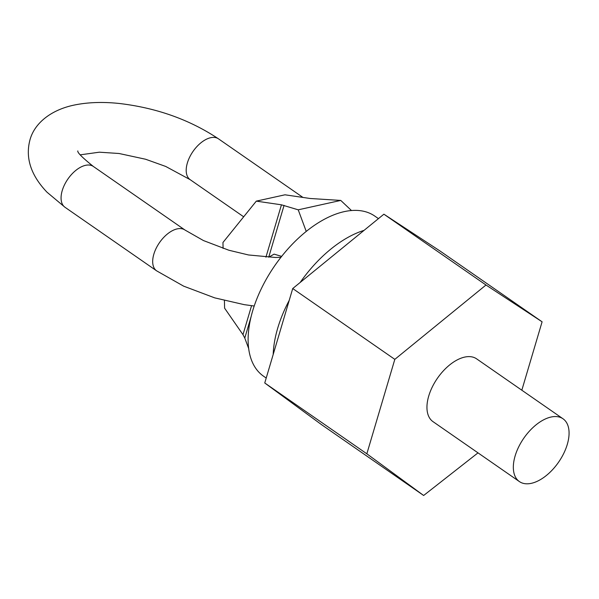 <?xml version="1.0" encoding="UTF-8"?>
<svg xmlns="http://www.w3.org/2000/svg" width="599" height="599" viewBox="0 0 599 599"><rect width="100%" height="100%" fill="white"/><g stroke="black" fill="none" stroke-linecap="round" stroke-linejoin="round"><path stroke-width="0.9" d="M521.826 390.219L542.095 321.805L485.991 285.012L394.816 359.363L366.843 453.802L423.643 495.485L478.002 452.859M423.643 495.485L321.551 424.661L264.751 382.978L292.724 288.538L383.899 214.187L440.003 250.981L542.095 321.805M383.899 214.187L485.991 285.012M562.993 418.768L476.602 358.838A38.224 21.122 124.8 0 0 464.629 357.109A38.224 21.122 124.8 0 0 432.291 386.991A38.224 21.122 124.8 0 0 433.025 421.659L519.408 481.589A38.224 21.122 124.8 0 0 531.38 483.318A38.224 21.122 124.8 0 0 563.726 453.443A38.224 21.122 124.8 0 0 562.993 418.768A38.224 21.122 124.8 0 0 551.013 417.039A38.224 21.122 124.8 0 0 518.674 446.921A38.224 21.122 124.8 0 0 519.408 481.589M264.751 382.978L366.843 453.802M292.724 288.538L394.816 359.363M364.057 230.368A97.48 53.865 124.8 0 0 300.151 282.488M289.235 300.339A97.48 53.865 124.8 0 0 273.196 354.481M266.211 378.044L263.612 376.247A97.48 53.865 124.8 0 1 261.741 287.842A97.48 53.865 124.8 0 1 344.208 211.642A97.48 53.865 -55.2 0 1 374.742 216.059L378.448 218.628M306.231 231.401L298.22 209.822L281.448 204.813L256.312 201.129L222.948 242.505L223.098 248.413M351.478 210.534L340.764 200.425L298.22 209.822M281.65 256.379L274.095 254.133L268.726 257.196L284.076 205.375M281.545 256.297A30.579 21.886 -102.4 0 0 280.691 257.293M248.705 348.633L244.781 338.053L242.984 334.676L224.603 308.171L224.415 300.548M340.764 200.425L310.125 198.486L284.989 194.802L256.312 201.129M251.153 316.519L244.781 338.053M265.934 257.188L281.448 204.813M251.565 305.7L242.984 334.676M62.229 190.609A24.851 13.732 -55.2 0 1 76.35 169.981A24.851 13.732 -55.2 0 1 93.332 166.447L184.956 230.016A24.851 13.732 -55.2 0 0 167.975 233.543A24.851 13.732 -55.2 0 0 153.846 254.171A24.851 13.732 -55.2 0 0 156.631 270.845L65.006 207.284A24.851 13.732 -55.2 0 1 62.229 190.609M302.952 197.43L218.47 138.826A24.851 13.732 124.8 0 0 201.489 142.352A24.851 13.732 124.8 0 0 187.36 162.98A24.851 13.732 124.8 0 0 190.145 179.655L165.728 166.455L145.609 159.244L119.036 153.494L99.359 152.191L80.236 154.834M280.946 257.278L275.465 257.48L248.51 254.964L228.923 250.255L203.473 240.566L184.956 230.016M77.825 150.926C77.189 152.446 82.362 157.619 93.332 166.447M218.47 138.826C189.711 119.71 156.751 107.94 119.598 103.515C102.863 101.71 87.604 102.257 73.819 105.147C50.945 109.999 34.457 123.184 29.95 139.941C25.203 157.881 30.886 175.297 46.999 192.204L65.006 207.284M254.223 306.014L244.235 304.651L214.712 297.868L183.623 286.142L156.631 270.845M190.145 179.655L243.681 216.793"/></g></svg>
